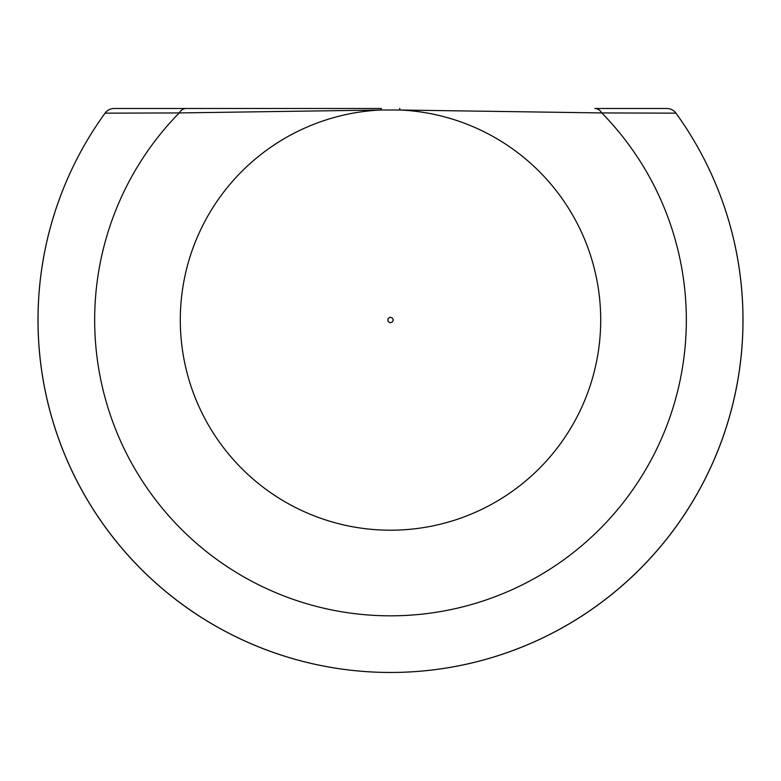 <?xml version="1.0" encoding="UTF-8"?>
<svg xmlns="http://www.w3.org/2000/svg" width="781" height="781" viewBox="0 0 781 781"><rect width="100%" height="100%" fill="white"/><g stroke="black" fill="none" stroke-linecap="round" stroke-linejoin="round"><path stroke-width="1.17" d="M110.072 113.138L117.248 113.118M399.599 108.491A11.276 0.888 90 0 1 400.048 110.014L601.79 112.933A11.276 8.776 90 0 0 594.819 108.491L666.808 108.491A11.276 11.276 0 0 1 675.946 113.157L601.79 112.933A295.843 295.843 0 0 1 598.978 529.889A295.843 295.843 0 0 1 182.022 529.889A295.843 295.843 0 0 1 179.21 112.933L105.054 113.157A11.276 11.276 0 0 1 114.192 108.491L381.401 108.491A11.276 0.888 90 0 0 380.952 110.014L179.21 112.933A11.276 8.776 -90 0 1 186.181 108.491L217.772 108.491M105.054 113.157A352.514 352.514 0 0 0 626.264 582.06A352.514 352.514 0 0 0 675.946 113.157A352.514 352.514 0 0 1 154.736 582.06A352.514 352.514 0 0 1 105.054 113.157A352.514 352.514 0 0 0 626.264 582.06A352.514 352.514 0 0 0 675.946 113.157A352.514 352.514 0 0 1 154.736 582.06A352.514 352.514 0 0 1 105.054 113.157A11.276 11.276 0 0 1 114.192 108.491M390.5 322.612A2.607 2.607 0 0 0 392.755 318.697A2.607 2.607 0 0 0 388.245 318.697A2.607 2.607 0 0 0 390.5 322.612M400.048 110.014L380.952 110.014A210.206 210.206 0 0 0 180.352 324.769A210.206 210.206 0 0 0 390.5 530.201A210.206 210.206 0 0 0 600.648 324.769A210.206 210.206 0 0 0 400.048 110.014M650.29 113.079L671.221 113.138"/></g></svg>
